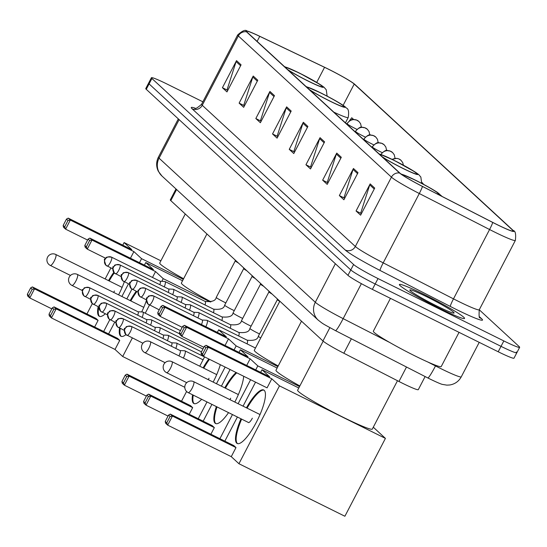 <?xml version="1.0" encoding="UTF-8"?>
<svg xmlns="http://www.w3.org/2000/svg" width="547" height="547" viewBox="0 0 547 547"><rect width="100%" height="100%" fill="white"/><g stroke="black" fill="none" stroke-linecap="round" stroke-linejoin="round"><path stroke-width="0.82" d="M425.115 376.555L418.298 389.655A22.96 1.682 -152.5 0 1 398.968 381.478L343.851 353.239A22.96 1.682 -152.5 0 1 322.949 340.966L170.808 200.646A22.96 1.682 -152.5 0 1 170.308 199.887L175.997 188.961M202.869 101.804L167.218 84.135A22.96 1.682 27.5 0 0 151.41 77.736L145.769 88.566A22.96 1.682 27.5 0 0 146.268 89.325L347.954 275.339A22.96 1.682 27.5 0 0 372.377 289.39L498.201 351.762A22.96 1.682 27.5 0 0 514.009 358.162L516.833 352.747A22.96 1.682 27.5 0 0 516.327 351.994M148.586 83.151A22.96 1.682 27.5 0 0 149.092 83.903L350.777 269.924A22.96 1.682 27.5 0 0 375.194 283.975L501.018 346.347A22.96 1.682 27.5 0 0 516.833 352.747A22.96 1.682 27.5 0 1 501.018 346.347L375.194 283.975A22.96 1.682 27.5 0 1 350.777 269.924L149.092 83.903A22.96 1.682 27.5 0 1 148.586 83.151M424.677 294.758A36.738 2.694 27.5 0 0 399.378 284.515A36.738 2.694 27.5 0 0 439.255 308.2A36.738 2.694 27.5 0 0 464.553 318.443A36.738 2.694 27.5 0 0 424.677 294.758A36.738 2.694 27.5 0 0 399.378 284.515A36.738 2.694 27.5 0 0 439.255 308.2A36.738 2.694 27.5 0 0 464.553 318.443A36.738 2.694 27.5 0 0 424.677 294.758M328.166 69.066A24.492 1.791 -152.5 0 1 354.217 84.053L512.771 230.294A24.492 1.791 -152.5 0 1 513.305 231.094A24.492 1.791 -152.5 0 1 492.69 222.376L422.407 186.377A24.492 1.791 -152.5 0 1 400.11 173.283L247.018 32.082A24.492 1.791 -152.5 0 1 246.485 31.275A24.492 1.791 -152.5 0 1 259.75 36.348L324.562 67.308A24.492 1.791 -152.5 0 1 328.166 69.066M328.043 68.956A25.107 1.839 27.5 0 0 324.35 67.158L259.538 36.191A25.107 1.839 27.5 0 0 246.875 30.953A25.107 1.839 27.5 0 0 246.492 31.815L399.583 173.016A25.107 1.839 27.5 0 0 422.434 186.438L492.717 222.444A25.107 1.839 27.5 0 0 513.346 230.595A25.107 1.839 27.5 0 0 513.305 230.554L354.75 84.313A25.107 1.839 27.5 0 0 328.043 68.956M151.41 77.736A22.96 1.682 27.5 0 0 151.909 78.488L353.594 264.509A22.96 1.682 27.5 0 0 378.018 278.56L503.842 340.931A22.96 1.682 27.5 0 0 519.65 347.331A22.96 1.682 27.5 0 0 519.151 346.572L479.254 309.773M341.307 157.283L327.209 184.366L322.648 180.161L336.747 153.078L341.307 157.283M358.012 172.688L343.913 199.771L339.352 195.573L353.451 168.483L358.012 172.688M374.716 188.1L360.617 215.183L356.063 210.978L370.162 183.895L374.716 188.1M291.189 111.055L277.09 138.138L272.529 133.94L286.628 106.856L291.189 111.055M274.478 95.65L260.379 122.733L255.825 118.528L269.924 91.445L274.478 95.65M257.774 80.238L243.675 107.321L239.121 103.123L253.22 76.04L257.774 80.238M241.07 64.833L226.971 91.917L222.417 87.711L236.516 60.628L241.07 64.833M324.597 141.871L310.498 168.955L305.944 164.756L320.043 137.666L324.597 141.871M307.893 126.466L293.794 153.55L289.24 149.345L303.339 122.261L307.893 126.466M387.276 150.521L386.626 149.926M370.449 135L369.799 134.405M353.622 119.478L351.742 117.749L349.396 120.839M422.913 183.983L423.118 183.58L421.915 182.472M289.24 149.345L294.279 151.847M294.553 152.093L293.876 151.471L302.929 123.239A6.126 5.894 -47.3 0 1 303.339 122.261M305.944 164.756L310.983 167.252M311.257 167.505L310.58 166.876L319.633 138.651A6.126 5.894 -47.3 0 1 320.043 137.666M222.417 87.711L227.456 90.214M227.73 90.46L227.053 89.838L236.106 61.606A6.126 5.894 -47.3 0 1 236.516 60.628M239.121 103.123L244.16 105.619M244.434 105.872L243.757 105.243L252.81 77.018A6.126 5.894 -47.3 0 1 253.22 76.04M255.825 118.528L260.871 121.031M261.138 121.277L260.461 120.655L269.514 92.422A6.126 5.894 -47.3 0 1 269.924 91.445M272.529 133.94L277.575 136.435M277.842 136.688L277.172 136.059L286.225 107.834A6.126 5.894 -47.3 0 1 286.628 106.856M356.063 210.978L361.102 213.48M361.376 213.727L360.699 213.104L369.751 184.872A6.126 5.894 -47.3 0 1 370.162 183.895M339.352 195.573L344.398 198.069M344.665 198.322L343.995 197.693L353.047 169.467A6.126 5.894 -47.3 0 1 353.451 168.483M322.648 180.161L327.694 182.664M327.961 182.91L327.284 182.288L336.337 154.056A6.126 5.894 -47.3 0 1 336.747 153.078M423.118 183.58L422.845 183.949M287.531 69.442A20.663 1.511 27.5 0 0 308.043 80.949A20.663 1.511 27.5 0 0 322.272 86.706A20.663 1.511 27.5 0 0 299.838 73.387A20.663 1.511 27.5 0 0 285.609 67.623A20.663 1.511 27.5 0 0 285.602 67.664M185.262 213.98L159.731 263.025A42.098 3.084 27.5 0 0 183.607 278.738M124.326 281.773A29.853 7.754 116.4 0 1 118.576 294.854M105.284 313.814A29.853 7.754 116.4 0 1 99.315 316.296A29.853 7.754 116.4 0 1 98.822 315.961A29.853 7.754 116.4 0 1 98.145 306.689M51.801 308.864L29.791 297.951L27.665 295.989L27.35 294.259L30.666 287.893L32.389 286.915L95.964 318.429L98.091 320.392L34.516 288.878L29.791 297.951L28.868 295.66L27.35 294.259M94.638 327.017L98.091 320.392M108.525 280.632A29.853 7.754 116.4 0 1 113.776 272.358M103.663 331.489L109.838 319.633M121.885 296.488L128.47 283.831M139.478 262.697L141.57 258.676L133.899 251.599L130.453 258.225M68.197 218.123L66.474 219.101L67.992 220.503L70.324 220.085L68.197 218.123L131.772 249.637L124.101 242.567L122.747 245.165M110.897 267.941L105.161 278.956M92.327 303.606L86.939 313.957M183.286 279.353L141.57 258.676M124.101 242.567L160.886 260.803M28.868 295.66L32.184 289.295L30.666 287.893M32.389 286.915L34.516 288.878L32.184 289.295M67.992 220.503L64.683 226.868L65.606 229.159L70.324 220.085L133.899 251.599M66.474 219.101L63.158 225.467L63.479 227.196L65.606 229.159L87.616 240.071M63.158 225.467L64.683 226.868M99.657 316.433A29.853 7.754 116.4 0 1 98.809 307.017M113.646 292.406A6.126 1.593 -63.6 0 0 114.446 291.004M109.188 280.96A29.853 7.754 116.4 0 1 114.268 272.926M309.185 89.414A20.663 1.511 27.5 0 0 329.697 100.921A20.663 1.511 27.5 0 0 343.926 106.686A20.663 1.511 27.5 0 0 321.499 93.359A20.663 1.511 27.5 0 0 307.27 87.595A20.663 1.511 27.5 0 0 307.257 87.636M206.923 233.952L181.385 282.997A42.098 3.084 27.5 0 0 210.978 301.828M146.439 300.44A29.853 7.754 116.4 0 1 141.687 311.927M125.96 334.62A29.853 7.754 116.4 0 1 120.969 336.275A29.853 7.754 116.4 0 1 120.477 335.933A29.853 7.754 116.4 0 1 119.561 328.07M184.783 387.297L122.692 356.514L115.02 349.444L51.445 317.93L49.326 315.968L49.004 314.238L52.321 307.872L54.044 306.894L117.619 338.408L119.745 340.371L56.17 308.857L51.445 317.93L50.522 315.64L49.004 314.238M115.02 349.444L119.745 340.371M130.179 300.604A29.853 7.754 116.4 0 1 136.217 291.264M122.692 356.514L132.333 337.991M145.242 313.199L149.495 305.021M161.837 281.315L163.225 278.649L155.553 271.572L152.497 277.459M89.858 238.102L88.129 239.08L89.653 240.482L91.985 240.058L89.858 238.102L153.434 269.616L145.762 262.539L144.408 265.138M131.93 289.11L126.815 298.935M114.754 322.101L108.593 333.937M210.328 301.999L163.225 278.649M145.762 262.539L182.548 280.775M50.522 315.64L53.838 309.274L52.321 307.872M54.044 306.894L56.17 308.857L53.838 309.274M89.653 240.482L86.337 246.841L87.26 249.131L91.985 240.058L155.553 271.572M88.129 239.08L84.819 245.446L85.134 247.176L87.26 249.131L105.674 258.266M84.819 245.446L86.337 246.841M121.318 336.405A29.853 7.754 116.4 0 1 120.224 328.398M130.842 300.932A29.853 7.754 116.4 0 1 136.88 291.592M382.114 156.681A20.663 1.511 27.5 0 0 402.626 168.189A20.663 1.511 27.5 0 0 416.855 173.946A20.663 1.511 27.5 0 0 394.428 160.62A20.663 1.511 27.5 0 0 380.199 154.863A20.663 1.511 27.5 0 0 380.186 154.904M279.845 301.212L254.314 350.265A42.098 3.084 27.5 0 0 278.191 365.977M220.332 364.692A29.853 7.754 116.4 0 1 213.166 382.086M201.652 399.289A29.853 7.754 116.4 0 1 193.898 403.536A29.853 7.754 116.4 0 1 193.406 403.201A29.853 7.754 116.4 0 1 192.578 394.79M146.391 396.103L124.374 385.191L122.248 383.228L121.933 381.498L125.249 375.133L126.972 374.155L190.547 405.669L192.674 407.631L129.099 376.117L124.374 385.191L123.451 382.9L121.933 381.498M189.228 414.257L192.674 407.631M203.108 367.864A29.853 7.754 116.4 0 1 208.81 358.976M198.246 418.728L206.992 401.936M216.468 383.727L225.138 367.071M234.061 349.936L236.154 345.909L228.482 338.839L225.036 345.465M162.787 305.363L161.057 306.341L162.575 307.742L164.914 307.325L162.787 305.363L226.355 336.877L218.691 329.807L217.337 332.405M204.592 356.883L199.744 366.196M186.589 391.474L181.522 401.197M277.869 366.593L236.154 345.909M218.691 329.807L255.476 348.036M123.451 382.9L126.767 376.534L125.249 375.133M126.972 374.155L129.099 376.117L126.767 376.534M162.575 307.742L159.266 314.108L160.189 316.398L164.914 307.325L228.482 338.839M161.057 306.341L157.748 312.706L158.062 314.436L160.189 316.398L182.199 327.311M157.748 312.706L159.266 314.108M194.24 403.672A29.853 7.754 116.4 0 1 193.241 395.119M208.236 379.645A6.126 1.593 -63.6 0 0 209.029 378.237M203.771 368.193A29.853 7.754 116.4 0 1 209.474 359.304M436.506 193.597A20.663 1.511 27.5 0 0 438.516 193.918A20.663 1.511 27.5 0 0 416.082 180.599A20.663 1.511 27.5 0 0 402.024 174.746M301.506 321.192L275.975 370.237A42.098 3.084 27.5 0 0 299.845 385.95M243.709 376.281A29.853 7.754 116.4 0 1 234.82 402.066M228.543 412.623A29.853 7.754 116.4 0 1 215.552 423.508A29.853 7.754 116.4 0 1 215.067 423.173A29.853 7.754 116.4 0 1 216.352 406.578M168.045 416.076L146.035 405.163L143.909 403.207L143.594 401.471L146.904 395.112L148.634 394.134L212.202 425.648L214.328 427.604L150.76 396.09L146.035 405.163L145.112 402.872L143.594 401.471M210.882 434.229L214.328 427.604M224.769 387.844A29.853 7.754 116.4 0 1 236.099 372.507M219.908 438.701L232.468 414.564M238.123 403.7L250.622 379.7M255.716 369.909L257.808 365.888L250.143 358.811L246.697 365.437M184.442 325.335L182.719 326.313L184.236 327.715L186.568 327.297L184.442 325.335L248.017 356.849L240.345 349.779L238.991 352.377M230.068 369.519L221.398 386.175M211.921 404.383L203.183 421.169M299.53 386.565L257.808 365.888M240.345 349.779L277.131 368.015M145.112 402.872L148.422 396.507L146.904 395.112M148.634 394.134L150.76 396.09L148.422 396.507M184.236 327.715L180.92 334.08L181.843 336.371L186.568 327.297L250.143 358.811M182.719 326.313L179.402 332.679L179.717 334.408L181.843 336.371L203.86 347.283M179.402 332.679L180.92 334.08M215.901 423.645A29.853 7.754 116.4 0 1 217.015 406.906M229.89 399.618A6.126 1.593 -63.6 0 0 230.69 398.216M225.432 388.172A29.853 7.754 116.4 0 1 236.755 372.835M323.168 341.157L297.63 390.209A42.098 3.084 27.5 0 0 343.325 417.354A42.098 3.084 27.5 0 0 372.309 429.087L397.491 380.719M246.423 407.816A29.853 7.754 116.4 0 1 263.729 389.997A29.853 7.754 116.4 0 1 264.215 390.332A29.853 7.754 116.4 0 1 256.905 421.197A29.853 7.754 116.4 0 1 237.213 443.487A29.853 7.754 116.4 0 1 236.721 443.145A29.853 7.754 116.4 0 1 240.981 418.783M238.936 463.726L279.469 385.861L385.423 438.386L344.89 516.252L238.936 463.726L231.265 456.656L167.69 425.142L165.563 423.18L165.249 421.45L168.565 415.084L170.288 414.106L233.863 445.62L235.989 447.583L172.414 416.069L167.69 425.142L166.767 422.852L165.249 421.45M231.265 456.656L235.989 447.583M279.469 385.861L271.797 378.791L267.073 387.864L203.505 356.35L201.378 354.388L201.064 352.658L202.581 354.059L203.505 356.35L208.222 347.277L271.797 378.791M206.096 345.314L204.373 346.292L205.891 347.694L208.222 347.277L206.096 345.314L269.671 376.828L262.006 369.751L260.652 372.357M255.552 382.148L243.059 406.147M237.398 417.012L224.838 441.149M385.423 438.386L373.293 427.2M262.006 369.751L298.785 387.987M166.767 422.852L170.083 416.486L168.565 415.084M170.288 414.106L172.414 416.069L170.083 416.486M205.891 347.694L202.581 354.059M204.373 346.292L201.064 352.658M237.555 443.617A29.853 7.754 116.4 0 1 241.637 419.111M248.222 422.373A6.126 1.593 -63.6 0 0 248.413 422.558A6.126 1.593 -63.6 0 0 252.345 418.188M247.087 408.144A29.853 7.754 116.4 0 1 264.044 390.189M142.145 317.397A6.885 1.791 -63.6 0 0 142.986 312.105A6.885 1.791 -63.6 0 0 142.876 312.029A6.885 1.791 -63.6 0 0 142.678 311.981L137.988 311.742M137.707 315.195A4.978 1.292 -63.6 0 0 138.131 311.831A4.978 1.292 -63.6 0 0 138.049 311.776A4.978 1.292 -63.6 0 0 137.96 311.742M150.562 325.157A6.885 1.791 -63.6 0 0 151.403 319.865A6.885 1.791 -63.6 0 0 151.287 319.79A6.885 1.791 -63.6 0 0 151.088 319.742L146.398 319.503M146.124 322.956A4.978 1.292 -63.6 0 0 146.548 319.592A4.978 1.292 -63.6 0 0 146.466 319.537A4.978 1.292 -63.6 0 0 146.37 319.503M158.972 332.911A6.885 1.791 -63.6 0 0 159.813 327.626A6.885 1.791 -63.6 0 0 159.703 327.55A6.885 1.791 -63.6 0 0 159.505 327.503L154.815 327.263A4.978 1.292 -63.6 0 1 154.876 327.297A4.978 1.292 -63.6 0 1 154.958 327.352A4.978 1.292 -63.6 0 1 154.534 330.716M167.389 340.672A6.885 1.791 -63.6 0 0 168.23 335.386A6.885 1.791 -63.6 0 0 168.114 335.311A6.885 1.791 -63.6 0 0 167.915 335.263L163.225 335.024A4.978 1.292 -63.6 0 1 163.293 335.058A4.978 1.292 -63.6 0 1 163.375 335.113A4.978 1.292 -63.6 0 1 162.951 338.47M175.799 348.432A6.885 1.791 -63.6 0 0 176.64 343.147A6.885 1.791 -63.6 0 0 176.531 343.072A6.885 1.791 -63.6 0 0 176.332 343.017L171.642 342.784M171.361 346.23A4.978 1.292 -63.6 0 0 171.785 342.873A4.978 1.292 -63.6 0 0 171.71 342.812A4.978 1.292 -63.6 0 0 171.614 342.784M183.348 358.073A6.885 1.791 -63.6 0 0 185.057 350.907A6.885 1.791 -63.6 0 0 184.941 350.832A6.885 1.791 -63.6 0 0 184.742 350.777L180.059 350.545M178.931 355.878A4.978 1.292 -63.6 0 0 180.202 350.634A4.978 1.292 -63.6 0 0 180.12 350.572A4.978 1.292 -63.6 0 0 180.025 350.545M164.257 286.881A6.885 1.791 -63.6 0 0 164.989 281.514A6.885 1.791 -63.6 0 0 164.791 281.466L160.1 281.226M159.82 284.679A4.978 1.292 -63.6 0 0 160.244 281.315A4.978 1.292 -63.6 0 0 160.162 281.261A4.978 1.292 -63.6 0 0 160.073 281.226M235.278 260.857A6.885 0.506 27.5 0 0 235.272 260.885A6.885 0.506 27.5 0 0 238.41 262.998M172.674 294.635A6.885 1.791 -63.6 0 0 173.399 289.274A6.885 1.791 -63.6 0 0 173.201 289.226L168.51 288.987M168.237 292.44A4.978 1.292 -63.6 0 0 168.661 289.076A4.978 1.292 -63.6 0 0 168.579 289.021A4.978 1.292 -63.6 0 0 168.483 288.987M243.688 268.618A6.885 0.506 27.5 0 0 243.688 268.645A6.885 0.506 27.5 0 0 246.827 270.758M181.084 302.395A6.885 1.791 -63.6 0 0 181.816 297.035A6.885 1.791 -63.6 0 0 181.618 296.98L176.927 296.748M176.647 300.194A4.978 1.292 -63.6 0 0 177.071 296.836A4.978 1.292 -63.6 0 0 176.989 296.782A4.978 1.292 -63.6 0 0 176.9 296.748M252.105 276.379A6.885 0.506 27.5 0 0 252.099 276.406A6.885 0.506 27.5 0 0 255.237 278.519M189.501 310.156A6.885 1.791 -63.6 0 0 190.226 304.795A6.885 1.791 -63.6 0 0 190.028 304.741L185.337 304.508M185.064 307.954A4.978 1.292 -63.6 0 0 185.488 304.597A4.978 1.292 -63.6 0 0 185.406 304.535A4.978 1.292 -63.6 0 0 185.31 304.508M260.516 284.139A6.885 0.506 27.5 0 0 260.516 284.166A6.885 0.506 27.5 0 0 263.654 286.279M197.911 317.916A6.885 1.791 -63.6 0 0 198.643 312.556A6.885 1.791 -63.6 0 0 198.445 312.501L193.754 312.269A4.978 1.292 -63.6 0 1 193.823 312.296A4.978 1.292 -63.6 0 1 193.898 312.358A4.978 1.292 -63.6 0 1 193.474 315.715M268.933 291.9A6.885 0.506 27.5 0 0 268.926 291.927A6.885 0.506 27.5 0 0 272.064 294.04M205.87 326.723A6.885 1.791 -63.6 0 0 207.053 320.316A6.885 1.791 -63.6 0 0 206.855 320.262L202.171 320.029M201.446 324.528A4.978 1.292 -63.6 0 0 202.315 320.118A4.978 1.292 -63.6 0 0 202.233 320.057A4.978 1.292 -63.6 0 0 202.137 320.029M277.343 299.66A6.885 0.506 27.5 0 0 277.343 299.688A6.885 0.506 27.5 0 0 279.763 301.383M390.449 298.354L373.348 331.202A38.269 2.803 27.5 0 0 414.886 355.878A38.269 2.803 27.5 0 0 441.238 366.545L459.042 332.35M427.016 296.912A24.95 1.826 27.5 0 0 409.833 290.108A24.95 1.826 27.5 0 0 436.916 306.046A24.95 1.826 27.5 0 0 453.976 313.089A24.95 1.826 27.5 0 0 427.016 296.912M176.599 189.522L170.808 200.646M329.868 327.66L322.949 340.966M351.379 338.778L343.851 353.239M406.496 367.016L398.968 381.478M427.802 361.998L435.494 365.936A30.618 2.243 27.5 0 0 440.185 368.302A30.618 2.243 27.5 0 0 461.271 376.835L479.22 342.354M435.809 365.334L435.494 365.936A15.309 1.354 117.1 0 1 427.822 377.943L335.496 330.648C320.836 322.668 323.653 324.282 318.163 320.091A15.309 14.742 -47.3 0 1 315.298 302.272L335.359 263.729M146.268 89.325L151.909 78.488M498.201 351.762L503.842 340.931M372.377 289.39L378.018 278.56M347.954 275.339L353.594 264.509M318.163 320.091L161.926 175.99L158.322 171.266C156.08 166.561 156.107 161.857 158.391 157.167A30.618 2.243 27.5 0 0 159.061 158.172L179.122 119.629M161.926 175.99A15.309 14.742 -47.3 0 1 159.061 158.172L315.298 302.272A30.618 2.243 27.5 0 0 343.167 318.641L361.382 283.654M335.496 330.648A15.309 1.354 117.1 0 0 343.167 318.641L389.649 342.449M354.217 84.053L343.133 105.345M479.261 316.563L481.688 318.805A7.651 7.371 -47.3 0 1 480.047 317.684C479.131 318.648 478.871 316.009 479.261 309.759A30.618 2.243 27.5 0 1 458.181 301.226A30.618 2.243 27.5 0 1 453.484 298.86A7.651 0.677 -62.9 0 0 450.311 306.436L380.028 270.437A38.269 2.803 -152.5 0 1 345.191 249.979L192.1 108.778A38.269 2.803 -152.5 0 1 195.3 108.231M481.688 318.805A38.269 2.803 -152.5 0 1 456.171 309.397A38.269 2.803 -152.5 0 1 450.311 306.436M399.583 173.016A7.651 7.371 132.7 0 0 391.433 177.153L238.342 35.952A7.651 7.371 -47.3 0 1 246.492 31.815M422.434 186.438A7.651 0.677 117.1 0 1 419.303 193.522A30.618 2.243 -152.5 0 1 391.433 177.153L355.338 246.485A30.618 2.243 27.5 0 0 383.208 262.854L453.484 298.86L489.579 229.528L419.303 193.522L383.208 262.854A7.651 0.677 -62.9 0 0 380.028 270.437M192.1 108.778A7.651 7.371 -47.3 0 0 202.246 105.291L238.342 35.952A30.618 2.243 -152.5 0 1 237.672 34.946L201.576 104.286A30.618 2.243 27.5 0 0 202.246 105.291L355.338 246.485A7.651 7.371 -47.3 0 1 345.191 249.979M492.717 222.444A7.651 0.677 117.1 0 1 489.579 229.528A30.618 2.243 -152.5 0 0 515.356 240.427L479.261 309.759M512.771 230.294L512.341 231.121M324.562 67.308L316.72 82.378M259.75 36.348L257.117 41.394M307.414 127.383L302.929 123.239M290.71 111.971L286.225 107.834M274.006 96.566L269.514 92.422M257.295 81.154L252.81 77.018M240.591 65.749L236.106 61.606M324.118 142.788L319.633 138.651M340.829 158.199L336.337 154.056M357.533 173.604L353.047 169.467M374.237 189.016L369.751 184.872M288.255 70.112A21.812 1.6 27.5 0 0 308.269 81.161A21.812 1.6 27.5 0 0 322.812 86.522A21.812 1.6 27.5 0 0 299.612 73.175A21.812 1.6 27.5 0 0 284.878 66.994M55.589 254.417A6.126 1.593 116.4 0 1 55.726 254.458A6.126 1.593 116.4 0 1 55.821 254.526A6.126 1.593 116.4 0 1 54.221 261.063A6.126 1.593 116.4 0 1 50.283 265.425A6.126 1.593 116.4 0 1 50.187 265.357M309.91 90.084A21.812 1.6 27.5 0 0 329.93 101.133A21.812 1.6 27.5 0 0 344.473 106.494A21.812 1.6 27.5 0 0 321.274 93.147A21.812 1.6 27.5 0 0 306.532 86.966M345.437 122.849L348.213 117.516A29.47 2.161 -152.5 0 1 333.861 112.176M77.243 274.389A6.126 1.593 116.4 0 1 77.38 274.43A6.126 1.593 116.4 0 1 77.483 274.498A6.126 1.593 116.4 0 1 75.876 281.035A6.126 1.593 116.4 0 1 71.944 285.404A6.126 1.593 116.4 0 1 71.842 285.336M382.838 157.345A21.812 1.6 27.5 0 0 402.859 168.394A21.812 1.6 27.5 0 0 417.402 173.761A21.812 1.6 27.5 0 0 394.196 160.415A21.812 1.6 27.5 0 0 379.461 154.233M150.172 341.649A6.126 1.593 116.4 0 1 150.309 341.69A6.126 1.593 116.4 0 1 150.411 341.766A6.126 1.593 116.4 0 1 148.805 348.302A6.126 1.593 116.4 0 1 144.873 352.665A6.126 1.593 116.4 0 1 144.77 352.596M437.675 194.192A21.812 1.6 27.5 0 0 435.289 191.06A21.812 1.6 27.5 0 0 415.857 180.387A21.812 1.6 27.5 0 0 401.272 174.213M171.833 361.629A6.126 1.593 116.4 0 1 171.963 361.67A6.126 1.593 116.4 0 1 172.066 361.738A6.126 1.593 116.4 0 1 170.459 368.275A6.126 1.593 116.4 0 1 166.527 372.637A6.126 1.593 116.4 0 1 166.425 372.569M193.488 381.601A6.126 1.593 116.4 0 1 193.624 381.642A6.126 1.593 116.4 0 1 193.72 381.71A6.126 1.593 116.4 0 1 192.12 388.247A6.126 1.593 116.4 0 1 188.182 392.616A6.126 1.593 116.4 0 1 188.086 392.548M346.73 124.046L346.955 123.601C353.43 116.682 353.3 120.313 356.213 119.889L358.935 121.509A7.651 7.371 132.7 0 0 357.273 120.361A7.651 7.371 -47.3 0 0 347.126 123.854A7.651 0.561 27.5 0 0 355.27 128.538A7.651 0.561 27.5 0 0 356.911 129.324M138.049 311.776L89.448 287.681C82.009 286.977 84.764 288.713 82.994 289.541C81.783 288.939 82.071 291.025 83.862 295.797A4.978 4.793 132.7 0 1 82.932 290.006A4.978 4.793 -47.3 0 1 89.523 287.736A4.978 1.292 -63.6 0 0 89.448 287.681A4.978 1.292 -63.6 0 0 89.332 287.647M90.699 299.407L83.862 295.797A4.978 4.793 132.7 0 0 84.942 296.536A4.978 1.292 -63.6 0 0 85.024 296.597A4.978 1.292 -63.6 0 0 88.306 292.877A4.978 1.292 -63.6 0 0 89.523 287.736M355.14 131.8L355.372 131.362C361.841 124.442 361.711 128.073 364.623 127.649L367.352 129.27A7.651 7.371 132.7 0 0 365.683 128.121A7.651 7.371 -47.3 0 0 355.536 131.615A7.651 0.561 27.5 0 0 363.68 136.299A7.651 0.561 27.5 0 0 365.321 137.085M146.466 319.537L97.858 295.442C90.426 294.737 93.181 296.474 91.404 297.301C90.193 296.7 90.487 298.785 92.279 303.558A4.978 4.793 132.7 0 1 91.342 297.766A4.978 4.793 -47.3 0 1 97.94 295.496A4.978 1.292 -63.6 0 0 97.858 295.442A4.978 1.292 -63.6 0 0 97.749 295.407M99.11 307.168L92.279 303.558A4.978 4.793 132.7 0 0 93.359 304.296A4.978 1.292 -63.6 0 0 93.441 304.358A4.978 1.292 -63.6 0 0 96.723 300.638A4.978 1.292 -63.6 0 0 97.94 295.496M363.557 139.56L363.789 139.123C370.257 132.196 370.128 135.834 373.04 135.41L375.762 137.03A7.651 7.371 132.7 0 0 374.1 135.882A7.651 7.371 -47.3 0 0 363.953 139.369A7.651 0.561 27.5 0 0 372.097 144.052A7.651 0.561 27.5 0 0 373.738 144.846M154.876 327.297L106.275 303.202C98.836 302.491 101.592 304.235 99.821 305.062C98.61 304.46 98.898 306.546 100.689 311.311A4.978 4.793 132.7 0 1 99.759 305.527A4.978 4.793 -47.3 0 1 106.357 303.257A4.978 1.292 -63.6 0 0 106.275 303.202A4.978 1.292 -63.6 0 0 106.166 303.168M107.527 314.928L100.689 311.311A4.978 4.793 132.7 0 0 101.769 312.057A4.978 1.292 -63.6 0 0 101.851 312.118A4.978 1.292 -63.6 0 0 105.133 308.399A4.978 1.292 -63.6 0 0 106.357 303.257M371.967 147.321L372.199 146.883C378.668 139.957 378.538 143.594 381.45 143.17L384.179 144.791A7.651 7.371 132.7 0 0 382.51 143.642A7.651 7.371 -47.3 0 0 372.363 147.129A7.651 0.561 27.5 0 0 380.507 151.813A7.651 0.561 27.5 0 0 382.148 152.606M163.293 335.058L114.685 310.963C107.253 310.252 110.009 311.988 108.231 312.822C107.021 312.221 107.315 314.306 109.106 319.072A4.978 4.793 132.7 0 1 108.169 313.281A4.978 4.793 -47.3 0 1 114.767 311.017A4.978 1.292 -63.6 0 0 114.685 310.963A4.978 1.292 -63.6 0 0 114.576 310.928M115.937 322.689L109.106 319.072A4.978 4.793 132.7 0 0 110.186 319.817A4.978 1.292 -63.6 0 0 110.268 319.872A4.978 1.292 -63.6 0 0 113.55 316.159A4.978 1.292 -63.6 0 0 114.767 311.017M380.616 154.644C387.085 147.717 386.955 151.355 389.867 150.931L392.589 152.551A7.651 7.371 132.7 0 0 390.927 151.403A7.651 7.371 -47.3 0 0 381.013 154.473M171.71 342.812L123.102 318.723C115.663 318.012 118.419 319.749 116.648 320.583C115.438 319.981 115.725 322.067 117.516 326.832A4.978 4.793 132.7 0 1 116.586 321.041A4.978 4.793 -47.3 0 1 123.184 318.778A4.978 1.292 -63.6 0 0 123.102 318.723A4.978 1.292 -63.6 0 0 122.993 318.689M124.354 330.45L117.516 326.832A4.978 4.793 132.7 0 0 118.596 327.578A4.978 1.292 -63.6 0 0 118.678 327.632A4.978 1.292 -63.6 0 0 121.96 323.92A4.978 1.292 -63.6 0 0 123.184 318.778M391.994 159.307L396.855 158.35L398.893 158.924L401.006 160.312A7.651 7.371 132.7 0 0 399.344 159.163A7.651 7.371 -47.3 0 0 392.274 159.444M180.12 350.572L131.512 326.477C124.08 325.773 126.836 327.509 125.058 328.344C123.848 327.742 124.142 329.827 125.933 334.593A4.978 4.793 132.7 0 1 124.996 328.802A4.978 4.793 -47.3 0 1 131.595 326.538A4.978 1.292 -63.6 0 0 131.512 326.477A4.978 1.292 -63.6 0 0 131.403 326.45M142.911 343.236L125.933 334.593A4.978 4.793 132.7 0 0 127.013 335.338A4.978 1.292 -63.6 0 0 127.095 335.393A4.978 1.292 -63.6 0 0 130.377 331.68A4.978 1.292 -63.6 0 0 131.595 326.538M160.162 281.261L111.561 257.165C104.121 256.461 106.877 258.198 105.106 259.025C103.896 258.423 104.183 260.509 105.974 265.281A4.978 4.793 132.7 0 1 105.045 259.49A4.978 4.793 -47.3 0 1 111.636 257.22A4.978 1.292 -63.6 0 0 111.561 257.165A4.978 1.292 -63.6 0 0 111.444 257.131M112.812 268.892L105.974 265.281A4.978 4.793 132.7 0 0 107.055 266.02A4.978 1.292 -63.6 0 0 107.137 266.081A4.978 1.292 -63.6 0 0 110.419 262.362A4.978 1.292 -63.6 0 0 111.636 257.22M235.114 259.962L235.272 260.885L216.243 297.418A6.885 0.506 27.5 0 0 216.318 297.575A6.885 0.506 27.5 0 0 223.723 301.862A6.885 0.506 27.5 0 0 225.856 302.881M205.05 304.959A6.885 1.791 -63.6 0 0 205.139 301.418A6.885 1.791 -63.6 0 0 205.118 301.404L164.989 281.514M168.579 289.021L119.971 264.926C112.538 264.215 115.294 265.951 113.516 266.786C112.306 266.184 112.6 268.269 114.391 273.035A4.978 4.793 132.7 0 1 113.455 267.251A4.978 4.793 -47.3 0 1 120.053 264.98A4.978 1.292 -63.6 0 0 119.971 264.926A4.978 1.292 -63.6 0 0 119.861 264.892M121.222 276.652L114.391 273.035A4.978 4.793 132.7 0 0 115.472 273.78A4.978 1.292 -63.6 0 0 115.554 273.842A4.978 1.292 -63.6 0 0 118.836 270.122A4.978 1.292 -63.6 0 0 120.053 264.98M243.531 267.722L243.688 268.645L224.653 305.178A6.885 0.506 27.5 0 0 224.735 305.335A6.885 0.506 27.5 0 0 232.133 309.623A6.885 0.506 27.5 0 0 234.266 310.641M213.46 312.72A6.885 1.791 -63.6 0 0 213.556 309.178A6.885 1.791 -63.6 0 0 213.535 309.164L173.399 289.274M176.989 296.782L128.388 272.686C120.949 271.975 123.704 273.712 121.933 274.546C120.723 273.944 121.01 276.03 122.801 280.796A4.978 4.793 132.7 0 1 121.872 275.004A4.978 4.793 -47.3 0 1 128.47 272.741A4.978 1.292 -63.6 0 0 128.388 272.686A4.978 1.292 -63.6 0 0 128.278 272.652M129.639 284.413L122.801 280.796A4.978 4.793 132.7 0 0 123.882 281.541A4.978 1.292 -63.6 0 0 123.964 281.596A4.978 1.292 -63.6 0 0 127.246 277.883A4.978 1.292 -63.6 0 0 128.47 272.741M251.948 275.476L252.099 276.406L233.07 312.939A6.885 0.506 27.5 0 0 233.145 313.096A6.885 0.506 27.5 0 0 240.55 317.383A6.885 0.506 27.5 0 0 242.683 318.402M221.877 320.48A6.885 1.791 -63.6 0 0 221.966 316.939A6.885 1.791 -63.6 0 0 221.945 316.925L181.816 297.035M185.406 304.535L136.798 280.447C129.365 279.736 132.121 281.473 130.343 282.307C129.133 281.705 129.427 283.79 131.218 288.556A4.978 4.793 132.7 0 1 130.282 282.765A4.978 4.793 -47.3 0 1 136.88 280.502A4.978 1.292 -63.6 0 0 136.798 280.447A4.978 1.292 -63.6 0 0 136.688 280.413M138.049 292.173L131.218 288.556A4.978 4.793 132.7 0 0 132.299 289.301A4.978 1.292 -63.6 0 0 132.381 289.356A4.978 1.292 -63.6 0 0 135.663 285.643A4.978 1.292 -63.6 0 0 136.88 280.502M260.358 283.237L260.516 284.166L241.487 320.699A6.885 0.506 27.5 0 0 241.562 320.857A6.885 0.506 27.5 0 0 248.96 325.144A6.885 0.506 27.5 0 0 251.094 326.156M230.287 328.241A6.885 1.791 -63.6 0 0 230.383 324.699A6.885 1.791 -63.6 0 0 230.362 324.686L190.226 304.795M193.823 312.296L145.215 288.201C137.776 287.496 140.531 289.233 138.76 290.067C137.55 289.466 137.837 291.551 139.629 296.317A4.978 4.793 132.7 0 1 138.699 290.525A4.978 4.793 -47.3 0 1 145.297 288.262A4.978 1.292 -63.6 0 0 145.215 288.201A4.978 1.292 -63.6 0 0 145.105 288.173M146.466 299.934L139.629 296.317A4.978 4.793 132.7 0 0 140.709 297.062A4.978 1.292 -63.6 0 0 140.791 297.117A4.978 1.292 -63.6 0 0 144.073 293.404A4.978 1.292 -63.6 0 0 145.297 288.262M268.775 290.997L268.926 291.927L249.897 328.46A6.885 0.506 27.5 0 0 249.972 328.617A6.885 0.506 27.5 0 0 257.377 332.904A6.885 0.506 27.5 0 0 259.51 333.916M238.704 336.002A6.885 1.791 -63.6 0 0 238.793 332.46A6.885 1.791 -63.6 0 0 238.772 332.446L198.643 312.556M202.233 320.057L153.625 295.961C146.193 295.257 148.948 296.994 147.17 297.828C145.96 297.226 146.254 299.312 148.046 304.077A4.978 4.793 132.7 0 1 147.109 298.286A4.978 4.793 -47.3 0 1 153.707 296.023A4.978 1.292 -63.6 0 0 153.625 295.961A4.978 1.292 -63.6 0 0 153.516 295.934M159.232 309.848L148.046 304.077A4.978 4.793 132.7 0 0 149.126 304.823A4.978 1.292 -63.6 0 0 149.208 304.877A4.978 1.292 -63.6 0 0 152.49 301.165A4.978 1.292 -63.6 0 0 153.707 296.023M277.185 298.758L277.343 299.688L258.314 336.22A6.885 0.506 27.5 0 0 258.389 336.378A6.885 0.506 27.5 0 0 260.728 337.943M247.08 343.878A6.885 1.791 -63.6 0 0 247.21 340.22A6.885 1.791 -63.6 0 0 247.189 340.207L207.053 320.316M461.271 376.835C458.742 381.396 454.913 384.11 449.784 384.979L446.878 385.136L442.66 384.445C441.402 384.302 437.299 382.551 430.352 379.215L427.822 377.943M158.391 157.167L178.322 118.884M246.875 30.953C245.418 29.442 242.355 30.776 237.672 34.946M513.346 230.595C515.418 230.916 516.088 234.198 515.356 240.427M519.65 347.331L516.833 352.747M201.576 104.286C197.269 108.046 194.951 109.345 194.629 108.183M327.127 96.115L326.258 89.797L324.05 87.281L320.945 85.011L299.489 73.086L284.426 66.584M122.118 287.366L55.726 254.458A6.126 6.126 0 0 0 48.854 264.44A6.126 6.126 0 0 0 50.283 265.425L70.481 275.442M348.213 117.516C349.868 106.939 345.793 108.668 345.704 107.26C341.93 104.176 333.738 99.445 321.144 93.065L306.088 86.556M143.779 307.339L77.38 274.43A6.126 6.126 0 0 0 70.508 284.419A6.126 6.126 0 0 0 71.944 285.404L82.494 290.635M421.716 183.354L420.841 177.037L418.633 174.52L415.529 172.25L394.072 160.326L379.016 153.823M216.708 374.606L150.309 341.69A6.126 6.126 0 0 0 143.437 351.68A6.126 6.126 0 0 0 144.873 352.665L165.071 362.675M442.161 196.496L437.19 192.223L431.309 188.626L415.734 180.298L400.753 173.816M238.362 394.578L171.963 361.67A6.126 6.126 0 0 0 165.098 371.652A6.126 6.126 0 0 0 166.527 372.637L186.725 382.654M260.016 414.558L193.624 381.642A6.126 6.126 0 0 0 186.753 391.631A6.126 6.126 0 0 0 188.182 392.616L248.666 422.599M358.935 121.509L360.617 123.759L361.403 127.28M180.455 330.661L142.876 312.029M367.352 129.27L369.027 131.519L369.813 135.041M179.614 333.827L151.287 319.79M375.762 137.03L377.444 139.28L378.23 142.801M202.964 348.993L159.703 327.55M384.179 144.791L385.854 147.04L386.64 150.562M201.481 351.851L168.114 335.311M392.589 152.551L394.271 154.794L395.057 158.322M204.551 356.959L176.531 343.072M401.006 160.312L402.688 162.555L403.433 165.173M203.067 359.817L184.941 350.832M216.243 297.418C215.668 300.754 211.962 302.081 205.118 301.404M224.653 305.178C224.085 308.515 220.379 309.841 213.535 309.164M233.07 312.939C232.496 316.275 228.79 317.602 221.945 316.925M241.487 320.699C240.912 324.036 237.207 325.362 230.362 324.686M249.897 328.46C249.323 331.797 245.617 333.123 238.772 332.446M258.314 336.22C257.74 339.557 254.034 340.884 247.189 340.207"/></g></svg>
